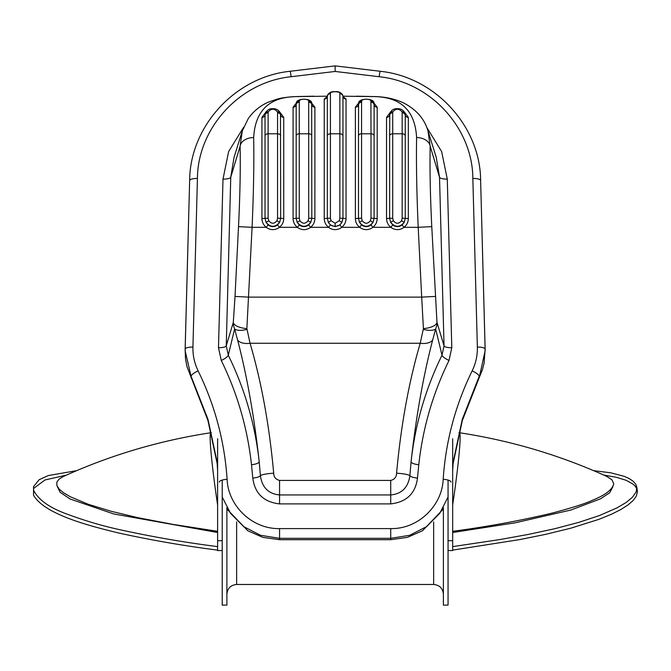 <?xml version="1.0" encoding="UTF-8"?>
<svg xmlns="http://www.w3.org/2000/svg" width="671" height="671" viewBox="0 0 671 671"><rect width="100%" height="100%" fill="white"/><g stroke="black" fill="none" stroke-linecap="round" stroke-linejoin="round"><path stroke-width="1.01" d="M479.203 377.672L482.332 369.964L484.093 363.162L485.141 349.172A7.784 2.273 -1.5 0 0 485.141 349.146L480.629 180.558A7.784 2.273 -1.5 0 1 480.629 180.558L485.158 350.723L479.203 377.672L462.327 420.549L452.673 465.666M226.89 509.004L247.809 530.769L262.906 537.387L279.564 539.694L390.715 539.694L407.364 537.387L422.462 530.769L443.388 509.004M198.121 370.862C194.456 363.321 192.72 355.395 192.929 347.083L197.433 178.469C197.643 128.748 239.086 82.021 291.18 76.712L335.139 71.453L379.098 76.712C431.378 82.08 472.669 128.907 472.845 178.469L477.358 347.083C477.559 355.395 475.823 363.321 472.158 370.862C455.357 405.259 445.695 441.401 443.179 479.287C442.273 505.364 418.528 529.176 390.715 528.605L279.564 528.605C251.784 529.193 228.006 505.389 227.1 479.287C224.584 441.401 214.921 405.259 198.121 370.862A7.784 2.063 -26.2 0 0 191.076 376.305L185.121 350.723L189.65 180.541A7.784 2.273 1.5 0 1 189.65 180.541L185.137 349.13A7.784 2.273 1.5 0 0 185.137 349.172L185.481 358.574L186.957 366.584L207.951 420.549L217.605 465.666M335.139 71.453L335.139 66.228M327.54 95.274A3.112 3.053 19.6 0 1 327.574 95.181A3.112 3.053 19.6 0 1 327.574 95.173A3.112 3.053 19.6 0 1 330.518 93.152C330.409 92.397 331.944 91.919 335.139 91.709C338.335 91.919 339.87 92.397 339.769 93.152A3.112 3.053 -19.6 0 1 342.705 95.173A3.112 3.053 -19.6 0 1 342.705 95.181A3.112 3.053 -19.6 0 1 342.738 95.274M339.769 93.152L339.861 93.722A3.112 3.045 0 0 1 342.948 96.389L342.847 95.794L342.956 96.389A3.112 3.045 180 0 0 346.043 99.056L343.082 96.599M327.431 95.794L327.322 96.389A3.112 3.045 -0 0 1 330.417 93.722L330.518 93.152M339.861 93.722L339.861 133.789A3.112 2.13 -0 0 1 342.948 135.651L342.948 96.389M339.224 220.742L335.139 223.275L331.063 220.742L328.337 222.344C329.855 224.886 332.12 226.219 335.139 226.345C338.159 226.219 340.423 224.886 341.942 222.344L339.224 220.742L339.861 218.159L342.948 218.343L342.948 135.651M358.968 102.638L355.387 107.209L355.387 218.528C355.462 222.093 356.905 225.028 359.715 227.318L341.715 227.318L339.836 224.944L341.942 222.344L342.948 218.343L346.043 218.528L346.043 99.056M331.063 220.742L330.417 218.159L327.331 218.343L328.337 222.344L330.442 224.944L328.564 227.318L310.564 227.318C313.374 225.028 314.816 222.093 314.892 218.528L308.71 218.159L308.073 220.742C305.355 224.055 302.638 224.055 299.912 220.742L297.186 222.344C301.732 227.586 306.27 227.586 310.79 222.344L308.073 220.742M327.196 96.599L324.236 99.056A3.112 3.045 0 0 0 327.331 96.389L327.331 218.343L324.236 218.528C324.319 222.109 325.762 225.037 328.564 227.318A11.399 10.904 90 0 0 335.139 229.625A11.399 10.904 90 0 0 341.715 227.318C344.517 225.037 345.959 222.101 346.043 218.528M339.836 224.944L335.139 226.647L330.442 224.944M362.206 220.742L359.488 222.344C364.009 227.586 368.547 227.586 373.093 222.344L370.367 220.742C367.641 224.064 364.923 224.064 362.206 220.742L361.568 218.159L361.568 133.789A3.112 2.13 180 0 0 358.482 135.651L358.608 103.762A3.112 2.86 15.2 0 1 361.677 101.371C361.174 98.478 371.407 98.478 370.904 101.371A3.112 2.86 -15.2 0 1 373.973 103.762L374.099 104.718L373.973 103.762M370.904 101.371L371.013 133.789A3.112 2.13 -0 0 1 374.099 135.651L374.099 104.718A3.112 2.852 180 0 0 377.194 107.209L373.613 102.638M355.387 107.209A3.112 2.852 -0 0 0 358.482 104.718A3.112 2.852 -0 0 1 361.568 102.218L361.568 133.789L371.013 133.789L371.013 218.159L370.367 220.742M390.958 111.478L386.538 117.366L386.538 218.528C386.613 222.093 388.056 225.028 390.866 227.318L372.866 227.318L370.988 224.944L373.093 222.344L374.099 218.343L374.099 135.651M355.387 218.528L358.482 218.343L359.488 222.344L361.594 224.944C364.722 227.192 367.859 227.192 370.988 224.944M361.594 224.944L359.715 227.318A11.399 10.904 90 0 0 372.866 227.318C375.676 225.028 377.119 222.093 377.194 218.528L371.013 218.159M299.912 220.742L299.266 218.159L296.179 218.343L297.186 222.344L299.291 224.944L297.412 227.318L279.413 227.318C282.223 225.028 283.665 222.093 283.741 218.528L277.559 218.159L276.922 220.742C274.204 224.055 271.487 224.055 268.761 220.742L266.035 222.344C270.581 227.586 275.118 227.586 279.639 222.344L276.922 220.742M296.213 104.19L296.372 103.435A3.112 2.86 15.2 0 0 296.305 103.762L296.179 104.718A3.112 2.852 0 0 1 293.084 107.209L293.084 218.528C293.16 222.093 294.603 225.028 297.412 227.318A11.399 10.904 90 0 0 310.564 227.318L308.685 224.944L310.79 222.344L311.805 218.343L311.671 103.762A3.112 2.86 -15.2 0 0 311.604 103.435L311.763 104.173M299.266 218.159L299.266 102.218A3.112 2.852 180 0 0 296.179 104.718L296.179 218.343L293.084 218.528M299.375 101.371C298.872 98.478 309.105 98.478 308.601 101.371A3.112 2.86 -15.2 0 1 311.604 103.435C312.745 97.916 295.483 97.798 296.372 103.435A3.112 2.86 15.2 0 1 299.375 101.371L299.266 102.218M308.601 101.371L308.71 102.218A3.112 2.852 0 0 1 311.805 104.718L311.671 103.762M311.805 104.718A3.112 2.852 180 0 0 314.892 107.209L311.31 102.638M296.666 102.638L293.084 107.209M393.357 220.742L390.639 222.344C395.16 227.586 399.698 227.586 404.244 222.344L401.518 220.742C398.792 224.064 396.075 224.064 393.357 220.742L392.72 218.159L392.72 133.789A3.112 2.13 180 0 0 389.625 135.651L389.801 113.844A3.112 2.609 15.6 0 1 389.851 113.592A3.112 2.609 15.6 0 1 392.854 111.78C395.915 108.408 398.968 108.408 402.021 111.78A3.112 2.609 -15.6 0 1 405.024 113.592A3.112 2.609 -15.6 0 1 405.083 113.844L405.25 115.085L405.083 113.844M402.021 111.78L402.164 112.803A3.112 2.609 0 0 1 405.25 115.085A3.112 2.609 180 0 0 408.345 117.366L403.925 111.478M386.538 117.366A3.112 2.609 -0 0 0 389.625 115.085A3.112 2.609 -0 0 1 392.72 112.803L392.854 111.78M402.164 112.803L402.164 133.789A3.112 2.13 -0 0 1 405.25 135.651L405.25 115.085M392.72 112.803L392.72 133.789L402.164 133.789L402.164 218.159L401.518 220.742M402.139 224.944C399.002 227.192 395.873 227.192 392.745 224.944L390.866 227.318A11.399 10.904 90 0 0 404.009 227.318L402.139 224.944L404.244 222.344L405.25 218.343L405.25 135.651M386.538 218.528L389.625 218.343L390.639 222.344L392.745 224.944M342.94 96.188L372.799 96.582C400.486 96.616 415.089 110.262 416.599 137.521C416.154 162.952 416.691 192.887 418.201 227.318L404.009 227.318C406.827 225.028 408.27 222.093 408.345 218.528L402.164 218.159M268.761 220.742L268.115 218.159L265.028 218.343L266.035 222.344L268.14 224.944L266.27 227.318L252.078 227.318C253.588 192.887 254.124 162.952 253.68 137.521C255.19 110.262 269.792 96.616 297.479 96.582L327.339 96.188M265.079 114.397L265.255 113.592A3.112 2.609 15.6 0 0 265.196 113.844L265.028 115.085A3.112 2.609 0 0 1 261.933 117.366L261.933 218.528C262.009 222.093 263.451 225.028 266.27 227.318A11.399 10.904 90 0 0 279.413 227.318L277.534 224.944L279.639 222.344L280.654 218.343L280.478 113.844A3.112 2.609 -15.6 0 0 280.428 113.592L280.604 114.397M268.115 218.159L268.115 112.803A3.112 2.609 180 0 0 265.028 115.085L265.028 218.343L261.933 218.528M268.257 111.78C271.31 108.408 274.372 108.408 277.425 111.78A3.112 2.609 -15.6 0 1 280.428 113.592C279.102 110.052 276.284 108.425 271.981 108.719C269.113 108.627 266.865 110.254 265.255 113.592A3.112 2.609 15.6 0 1 268.257 111.78L268.115 112.803M277.425 111.78L277.559 112.803A3.112 2.609 0 0 1 280.654 115.085L280.478 113.844M280.654 115.085A3.112 2.609 180 0 0 283.741 117.366L279.329 111.478M266.353 111.47L261.933 117.366M308.685 224.944C305.557 227.192 302.428 227.192 299.291 224.944M277.534 224.944C274.405 227.192 271.277 227.192 268.14 224.944M243.548 127.406L228.635 151.554L222.998 179.098L218.486 347.704A7.784 2.273 -178.5 0 0 226.244 345.817L230.757 177.211L234.07 157.24L242.29 130.929L240.109 146.169A13.63 9.335 -1.2 0 1 253.68 137.521M218.486 347.704L221.262 360.453C237.408 393.449 247.482 428.215 251.499 464.743A7.784 2.265 173.9 0 0 259.216 461.9C255.173 424.684 244.865 389.121 228.283 355.219L226.244 345.817L233.298 322.415C232.954 323.405 233.399 325.578 234.624 328.916L237.618 340.046C247.062 376.322 254.267 416.943 259.216 461.9L260.398 475.68A13.63 2.273 -3 0 1 273.701 473.214C269.314 425.238 261.43 381.908 250.048 343.25L246.869 328.597L252.078 227.318L238.507 226.639L235.018 296.439L248.589 297.119L421.69 297.119L423.409 328.597A13.63 5.494 -4.8 0 0 436.98 322.415L431.772 226.639C430.262 195.789 429.725 168.966 430.17 146.169L427.989 130.929C424.475 118.859 416.288 109.499 403.422 102.848C394.54 98.729 384.483 96.624 373.269 96.549A13.63 5.477 -88 0 0 373.261 96.549A13.63 5.477 -88 0 0 372.799 96.582M427.989 130.929L436.209 157.24L439.522 177.211A7.784 2.273 178.5 0 0 447.28 179.098L441.652 151.571L426.739 127.415M449.016 360.453A7.784 2.063 26.2 0 1 441.996 355.219C425.414 389.121 415.106 424.684 411.063 461.9A7.784 2.265 -173.9 0 0 418.779 464.743C422.73 428.35 432.812 393.583 449.016 360.453L451.793 347.704L447.28 179.098M251.499 464.743L252.791 478.062A7.784 2.273 175.3 0 0 260.398 475.68C262.084 487.465 268.475 493.89 279.564 494.946L279.564 480.419C275.747 479.471 273.793 477.073 273.701 473.214M423.409 328.597L420.231 343.25A13.63 7.935 13 0 0 432.661 340.046C423.216 376.322 416.012 416.943 411.063 461.9L409.88 475.68A7.784 2.273 -175.3 0 0 417.488 478.062L418.779 464.743M237.618 340.046A13.63 7.935 -13 0 0 250.048 343.25L420.231 343.25C408.849 381.908 400.964 425.238 396.578 473.214A13.63 2.273 3 0 1 409.88 475.68C408.194 487.465 401.803 493.89 390.715 494.946L279.564 494.946L279.564 503.896L390.715 503.896C406.551 502.076 415.475 493.462 417.488 478.062M396.578 473.214C396.486 477.073 394.531 479.471 390.715 480.419L279.564 480.419M432.661 340.046L435.655 328.916C436.88 325.569 437.324 323.405 436.98 322.415L444.034 345.817A7.784 2.273 178.5 0 0 451.793 347.704M296.515 96.624A13.63 5.477 88 0 1 297.01 96.549A13.63 5.477 88 0 1 297.018 96.549A13.63 5.477 88 0 1 297.479 96.582M416.599 137.521A13.63 9.335 1.2 0 1 430.17 146.169L439.522 177.211L444.034 345.817L441.996 355.219L435.655 328.916A13.63 5.427 17.6 0 1 423.367 329.386M235.018 296.439L233.298 322.415A13.63 5.494 4.8 0 0 246.869 328.597M221.262 360.453A7.784 2.063 153.8 0 0 228.283 355.219L234.624 328.916A13.63 5.427 -17.6 0 0 246.911 329.386M448.06 480.092L448.06 550.555L452.673 550.555L452.673 438.708M452.673 540.7L448.06 540.7L452.673 540.7M452.673 546.622L500.231 539.509L528.949 534.301L555.169 528.614L578.662 522.407L599.287 515.596L617.077 507.846L626.194 502.436L632.459 497.236L636.183 491.851L636.838 487.18L637.45 491.768L636.167 496.423L632.979 500.667L627.922 505.011L620.65 509.633L611.617 514.171L599.052 519.304L570.736 528.22L545.347 534.41L519.916 539.559L452.673 550.119L452.673 541.656M636.905 488.924L635.16 486.098L632.979 484.068L626.102 480.285L616.154 477.24L603.808 475.085M452.673 532.514L515.311 522.793L570.778 510.061L600.553 498.796L609.713 492.715L612.933 486.601M452.673 531.306C487.146 526.743 520.386 520.654 552.384 513.038C572.48 507.687 585.758 503.46 592.225 500.356C605.418 495.047 612.581 489.511 613.713 483.749L611.969 479.824L606.911 476.485C559.958 455.164 510.807 440.587 459.467 432.745L458.964 432.669M636.838 487.18L635.756 484.21L633.239 481.275L629.104 478.498L624.324 476.368L610.702 472.795L593.676 470.665M453.185 461.942L452.673 470.765M33.55 495.223C44.462 514.405 89.52 525.938 118.608 532.984C151.369 540.189 184.374 545.9 217.605 550.119L217.605 546.622C184.542 542.411 151.721 536.725 119.128 529.553C102.52 525.913 85.703 520.964 68.677 514.716C49.998 508.157 38.289 499.962 33.55 490.132L33.55 495.223L33.55 488.496L44.923 479.991L66.471 475.085M217.605 438.708L217.605 550.555L222.218 550.555L222.218 605.116L226.89 605.116L226.89 507.637M222.218 550.555L222.218 540.7L217.605 540.7L222.218 540.7L222.218 480.092M76.603 470.665L48.245 475.571L39.128 479.715L33.55 486.592L33.55 490.132M217.605 531.306L173.319 524.454L137.857 517.677L111.025 511.252L88.27 504.29L70.321 496.766L63.409 492.673L59.191 489.117L56.859 485.477L56.859 482.088L59.191 478.993L63.368 476.485C110.321 455.164 159.472 440.587 210.811 432.745A75.882 4.143 81.4 0 0 217.605 504.961M57.345 486.601L60.113 492.271L70.17 499.031L113.76 513.961L217.605 532.514M217.605 470.765L217.094 461.942M443.388 507.637L443.388 605.116L448.06 605.116L448.06 550.555M252.791 478.062C254.812 493.462 263.728 502.076 279.564 503.896M291.18 76.712L290.258 71.252C234.422 76.955 189.876 127.054 189.65 180.541A7.784 2.273 1.5 0 1 197.433 178.469M290.249 71.252L335.139 65.884L380.038 71.26C435.865 76.955 480.402 127.054 480.629 180.541A7.784 2.273 -1.5 0 0 472.845 178.469M185.137 349.146A7.784 2.273 1.5 0 1 192.929 347.083M379.098 76.712L380.029 71.252M219.333 482.03A7.784 2.273 -3.7 0 1 227.1 479.287M191.076 377.672L191.076 376.305L207.985 419.3L217.605 464.307M222.218 496.993L230.522 513.34L243.674 526.618L260.583 535.307L279.564 538.327L279.564 528.605M477.358 347.083A7.784 2.273 -1.5 0 1 485.141 349.146M279.564 539.694L279.564 538.327L390.715 538.327L390.715 528.605M472.158 370.862A7.784 2.063 26.2 0 1 479.203 376.305L462.294 419.3L452.673 464.307M450.946 482.03A7.784 2.273 -176.3 0 0 443.179 479.287M390.715 539.694L390.715 538.327L409.713 535.299L426.63 526.601L439.757 513.332L448.06 496.993M327.574 95.181C329.151 92.455 331.675 91.29 335.139 91.684L335.139 91.709M330.417 218.159L330.417 133.789L339.861 133.789L339.861 218.159M335.139 223.275L335.139 226.345M330.417 93.722L330.417 133.789A3.112 2.13 180 0 0 327.331 135.651M371.013 102.218A3.112 2.852 0 0 1 374.099 104.718M361.568 102.218L361.677 101.371M361.568 218.159L358.482 218.343L358.482 135.651M377.194 218.528L377.194 107.209M308.71 102.218L308.71 133.789L299.266 133.789A3.112 2.13 180 0 0 296.179 135.651M308.71 218.159L308.71 133.789A3.112 2.13 0 0 1 311.805 135.651M392.72 218.159L389.625 218.343L389.625 135.651M408.345 218.528L408.345 117.366M277.559 112.803L277.559 133.789L268.115 133.789A3.112 2.13 180 0 0 265.028 135.651M277.559 218.159L277.559 133.789A3.112 2.13 0 0 1 280.654 135.651M283.741 218.528L283.741 117.366M314.892 218.528L314.892 107.209M324.236 99.056L324.236 218.528M238.507 226.639C240.017 195.789 240.554 168.966 240.109 146.169L230.757 177.211A7.784 2.273 1.5 0 1 222.998 179.098M390.715 503.896L390.715 480.419M435.261 296.439L421.69 297.119L418.201 227.318L431.772 226.639M452.673 504.961A75.882 4.143 -81.4 0 0 459.467 432.745M236.628 521.912L236.628 584.475C230.715 585.053 227.469 588.299 226.89 594.212M433.651 521.912L433.651 584.475C439.564 585.053 442.81 588.299 443.388 594.212M335.139 91.684C338.545 91.281 341.061 92.447 342.705 95.181M342.705 95.173L343.275 96.842M327.003 96.842L327.582 95.173M358.515 104.181L358.675 103.435C357.786 97.798 375.047 97.916 373.906 103.435L374.057 104.173M389.675 114.397L389.851 113.592C391.252 110.145 393.751 108.509 397.341 108.685C401.073 108.559 403.64 110.195 405.024 113.592L405.192 114.347M313.877 96.188L297.043 96.549M297.01 96.549C288.513 96.884 281.828 97.765 276.955 99.165L268.803 101.967C260.44 105.49 253.588 111.042 248.236 118.624L242.29 130.929M356.402 96.188L373.235 96.549M210.811 432.745L211.315 432.669M236.628 584.475L433.651 584.475"/></g></svg>
